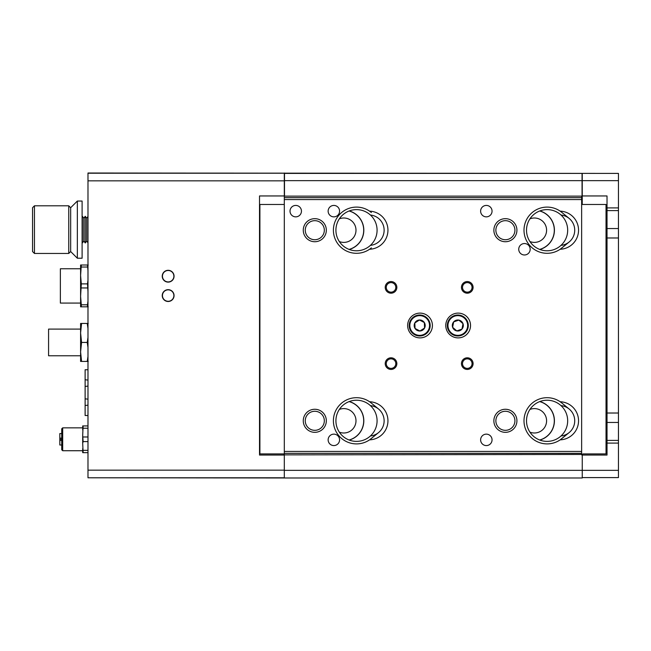 <?xml version="1.0" encoding="UTF-8"?>
<svg xmlns="http://www.w3.org/2000/svg" width="651" height="651" viewBox="0 0 651 651"><rect width="100%" height="100%" fill="white"/><g stroke="black" fill="none" stroke-linecap="round" stroke-linejoin="round"><path stroke-width="0.98" d="M454.561 316.199A9.855 9.855 0 0 0 448.506 328.747A9.855 9.855 0 0 0 461.054 334.801A9.855 9.855 0 0 0 467.117 322.253A9.855 9.855 0 0 0 454.561 316.199M461.258 335.395A10.481 10.481 0 0 1 447.912 328.95A10.481 10.481 0 0 1 454.357 315.605A10.481 10.481 0 0 1 467.711 322.05A10.481 10.481 0 0 1 461.258 335.395M455.993 320.308A5.501 5.501 0 0 0 456.782 330.903A5.501 5.501 0 0 0 463.007 323.685A5.501 5.501 0 0 0 455.993 320.308M456.237 321L453.641 321.903L452.616 327.315L456.782 330.903L461.974 329.097L463.007 323.685L458.841 320.097L456.237 321M453.609 322.058L452.616 327.315L456.782 330.903L461.974 329.097L463.007 323.685L458.841 320.097L453.641 321.903M424.965 333.825A9.855 9.855 0 0 0 428.008 320.219A9.855 9.855 0 0 0 414.41 317.175A9.855 9.855 0 0 0 411.367 330.781A9.855 9.855 0 0 0 424.965 333.825M414.077 316.646A10.481 10.481 0 0 1 428.545 319.885A10.481 10.481 0 0 1 425.306 334.354A10.481 10.481 0 0 1 410.838 331.115A10.481 10.481 0 0 1 414.077 316.646M422.637 330.147A5.501 5.501 0 0 0 419.464 319.999A5.501 5.501 0 0 0 415.045 328.446A5.501 5.501 0 0 0 422.637 330.147M422.239 329.52L424.566 328.047L424.338 322.554L419.464 319.999L414.817 322.953L415.045 328.446L419.919 331.001L422.239 329.52M424.558 327.892L424.338 322.554L419.464 319.999L414.817 322.953L415.045 328.446L419.919 331.001L424.566 328.047M547.1 397.696A23.102 23.102 0 0 0 523.998 420.798A23.102 23.102 0 0 0 560.169 439.848L569.153 432.589L561.74 438.668A23.102 23.102 0 0 1 560.169 439.848A19.058 19.058 0 0 0 578.544 420.798A19.058 19.058 0 0 0 560.169 401.748A23.102 23.102 0 0 0 547.1 397.696M547.1 207.099A23.102 23.102 0 0 0 523.998 230.202A23.102 23.102 0 0 0 560.169 249.252L569.153 241.993L561.74 248.072A23.102 23.102 0 0 1 560.169 249.252A19.058 19.058 0 0 0 578.544 230.202A19.058 19.058 0 0 0 560.169 211.152A23.102 23.102 0 0 0 547.1 207.099M371.379 212.535L371.143 212.332A23.102 23.102 0 0 0 333.402 230.202A23.102 23.102 0 0 0 369.573 249.252L371.379 247.868M371.143 212.332L369.573 211.152A19.058 19.058 0 0 1 387.947 230.202A19.058 19.058 0 0 1 369.573 249.252A23.102 23.102 0 0 0 371.143 248.072M356.496 397.696A23.102 23.102 0 0 0 333.402 420.798A23.102 23.102 0 0 0 369.573 439.848L378.556 432.589L371.143 438.668A23.102 23.102 0 0 1 369.573 439.848A19.058 19.058 0 0 0 387.947 420.798A19.058 19.058 0 0 0 369.573 401.748A23.102 23.102 0 0 0 356.496 397.696M391.039 357.806A5.81 5.81 0 0 0 385.221 363.616A5.81 5.81 0 0 0 391.039 369.434A5.81 5.81 0 0 0 396.85 363.616A5.81 5.81 0 0 0 391.039 357.806M391.039 358.856A4.769 4.769 0 0 0 386.271 363.616A4.769 4.769 0 0 0 391.039 368.385A4.769 4.769 0 0 0 395.8 363.616A4.769 4.769 0 0 0 391.039 358.856M391.039 281.566A5.81 5.81 0 0 0 385.221 287.384A5.81 5.81 0 0 0 391.039 293.194A5.81 5.81 0 0 0 396.85 287.384A5.81 5.81 0 0 0 391.039 281.566M391.039 282.615A4.769 4.769 0 0 0 386.271 287.384A4.769 4.769 0 0 0 391.039 292.144A4.769 4.769 0 0 0 395.8 287.384A4.769 4.769 0 0 0 391.039 282.615M467.272 281.566A5.81 5.81 0 0 0 461.461 287.384A5.81 5.81 0 0 0 467.272 293.194A5.81 5.81 0 0 0 473.09 287.384A5.81 5.81 0 0 0 467.272 281.566M467.272 282.615A4.769 4.769 0 0 0 462.511 287.384A4.769 4.769 0 0 0 467.272 292.144A4.769 4.769 0 0 0 472.04 287.384A4.769 4.769 0 0 0 467.272 282.615M467.272 357.806A5.81 5.81 0 0 0 461.461 363.616A5.81 5.81 0 0 0 467.272 369.434A5.81 5.81 0 0 0 473.09 363.616A5.81 5.81 0 0 0 467.272 357.806M467.272 358.856A4.769 4.769 0 0 0 462.511 363.616A4.769 4.769 0 0 0 467.272 368.385A4.769 4.769 0 0 0 472.04 363.616A4.769 4.769 0 0 0 467.272 358.856M486.338 434.144A5.721 5.721 0 0 0 480.617 439.856A5.721 5.721 0 0 0 486.338 445.577A5.721 5.721 0 0 0 492.05 439.856A5.721 5.721 0 0 0 486.338 434.144M486.338 205.423A5.721 5.721 0 0 0 480.617 211.144A5.721 5.721 0 0 0 486.338 216.856A5.721 5.721 0 0 0 492.05 211.144A5.721 5.721 0 0 0 486.338 205.423M524.454 243.539A5.721 5.721 0 0 0 518.733 249.26A5.721 5.721 0 0 0 524.454 254.98A5.721 5.721 0 0 0 530.174 249.26A5.721 5.721 0 0 0 524.454 243.539M333.857 205.423A5.721 5.721 0 0 0 328.137 211.144A5.721 5.721 0 0 0 333.857 216.856A5.721 5.721 0 0 0 339.57 211.144A5.721 5.721 0 0 0 333.857 205.423M295.733 205.423A5.721 5.721 0 0 0 290.02 211.144A5.721 5.721 0 0 0 295.733 216.856A5.721 5.721 0 0 0 301.454 211.144A5.721 5.721 0 0 0 295.733 205.423M333.857 434.144A5.721 5.721 0 0 0 328.137 439.856A5.721 5.721 0 0 0 333.857 445.577A5.721 5.721 0 0 0 339.57 439.856A5.721 5.721 0 0 0 333.857 434.144M314.799 409.267A11.531 11.531 0 0 0 303.268 420.798A11.531 11.531 0 0 0 314.799 432.329A11.531 11.531 0 0 0 326.33 420.798A11.531 11.531 0 0 0 314.799 409.267M314.799 411.269A9.529 9.529 0 0 0 305.262 420.798A9.529 9.529 0 0 0 314.799 430.327A9.529 9.529 0 0 0 324.328 420.798A9.529 9.529 0 0 0 314.799 411.269M314.799 218.671A11.531 11.531 0 0 0 303.268 230.202A11.531 11.531 0 0 0 314.799 241.733A11.531 11.531 0 0 0 326.33 230.202A11.531 11.531 0 0 0 314.799 218.671M314.799 220.673A9.529 9.529 0 0 0 305.262 230.202A9.529 9.529 0 0 0 314.799 239.731A9.529 9.529 0 0 0 324.328 230.202A9.529 9.529 0 0 0 314.799 220.673M505.396 409.267A11.531 11.531 0 0 0 493.865 420.798A11.531 11.531 0 0 0 505.396 432.329A11.531 11.531 0 0 0 516.927 420.798A11.531 11.531 0 0 0 505.396 409.267M505.396 411.269A9.529 9.529 0 0 0 495.867 420.798A9.529 9.529 0 0 0 505.396 430.327A9.529 9.529 0 0 0 514.925 420.798A9.529 9.529 0 0 0 505.396 411.269M505.396 218.671A11.531 11.531 0 0 0 493.865 230.202A11.531 11.531 0 0 0 505.396 241.733A11.531 11.531 0 0 0 516.927 230.202A11.531 11.531 0 0 0 505.396 218.671M505.396 220.673A9.529 9.529 0 0 0 495.867 230.202A9.529 9.529 0 0 0 505.396 239.731A9.529 9.529 0 0 0 514.925 230.202A9.529 9.529 0 0 0 505.396 220.673M356.496 441.386A20.588 20.588 0 0 1 335.916 420.798A20.588 20.588 0 0 1 370.411 405.63A20.588 20.588 0 0 1 356.496 441.386M356.496 250.781A20.588 20.588 0 0 1 335.916 230.202A20.588 20.588 0 0 1 370.411 215.025A20.588 20.588 0 0 1 356.496 250.781M547.1 250.781A20.588 20.588 0 0 1 526.513 230.202A20.588 20.588 0 0 1 561.007 215.025A20.588 20.588 0 0 1 547.1 250.781M547.1 441.386A20.588 20.588 0 0 1 526.513 420.798A20.588 20.588 0 0 1 561.007 405.63A20.588 20.588 0 0 1 547.1 441.386M420.025 313.115A12.385 12.385 0 0 0 407.64 325.5A12.385 12.385 0 0 0 420.025 337.885A12.385 12.385 0 0 0 432.419 325.5A12.385 12.385 0 0 0 420.025 313.115M458.149 313.115A12.385 12.385 0 0 0 445.764 325.5A12.385 12.385 0 0 0 458.149 337.885A12.385 12.385 0 0 0 470.535 325.5A12.385 12.385 0 0 0 458.149 313.115M259.521 219.013L259.521 455.049L259.521 195.951L284.3 195.951L284.3 477.98L582.246 477.98L582.246 470.356L284.3 470.356M581.636 196.138L581.636 197.668L284.3 197.668M581.636 197.668L581.636 199.572L284.3 199.572M581.636 199.572L581.636 451.428L284.3 451.428M581.636 451.428L581.636 453.332L284.3 453.332M581.636 453.332L581.636 454.862M378.556 432.589A15.25 15.25 0 0 1 370.411 435.975A15.25 15.25 0 0 0 370.411 405.63A15.25 15.25 0 0 1 378.556 409.007L371.143 402.928A23.102 23.102 0 0 0 369.573 401.748L371.143 402.928M378.556 241.993A15.25 15.25 0 0 1 370.411 245.37A15.25 15.25 0 0 0 370.411 215.025A15.25 15.25 0 0 1 378.556 218.41M569.153 241.993A15.25 15.25 0 0 1 561.007 245.37A15.25 15.25 0 0 0 561.007 215.025A15.25 15.25 0 0 1 569.153 218.41L561.74 212.332A23.102 23.102 0 0 0 560.169 211.152L561.74 212.332M561.984 212.535L569.153 218.41M561.007 435.975A15.25 15.25 0 0 0 561.007 405.63A15.25 15.25 0 0 1 561.007 435.975M568.909 408.812L561.74 402.928A23.102 23.102 0 0 0 560.169 401.748L561.74 402.928M339.326 241.554A12.198 12.198 0 0 0 355.991 230.202A12.198 12.198 0 0 0 339.326 218.85M339.326 432.15A12.198 12.198 0 0 0 355.991 420.798A12.198 12.198 0 0 0 339.326 409.446M529.93 432.15A12.198 12.198 0 0 0 546.588 420.798A12.198 12.198 0 0 0 529.93 409.446M529.93 241.554A12.198 12.198 0 0 0 546.588 230.202A12.198 12.198 0 0 0 529.93 218.85M539.679 440.003A19.921 19.921 0 0 0 539.679 401.594M349.082 440.003A19.921 19.921 0 0 0 349.082 401.594M349.082 249.406A19.921 19.921 0 0 0 349.082 210.997M581.636 201.631L582.246 201.631L582.246 204.487L582.246 173.402L284.3 173.402M284.3 454.862L582.246 454.463L582.246 470.356L582.246 455.049L607.025 455.049L607.025 195.951L582.246 195.951M539.679 249.406A19.921 19.921 0 0 0 539.679 210.997M284.3 173.02L284.3 180.84L87.983 180.84L87.983 173.02L618.45 173.402L618.45 180.644L582.246 180.644M284.3 477.785L87.983 477.785L284.3 477.98M284.487 173.402L284.487 180.644L582.051 180.644L582.051 173.402M581.636 200.101L582.051 200.101L582.051 196.138L284.487 196.138L284.487 180.644M582.051 196.138L582.051 180.644M618.45 470.356L582.246 470.356L582.246 477.598L618.45 477.598L618.45 180.644M581.709 454.862A3.808 3.808 0 0 0 582.499 454.211A0.952 0.952 0 0 1 583.198 453.91L606.032 453.91L606.032 204.487L581.636 204.487M284.3 204.487L259.904 204.487L259.904 453.91L283.348 453.91A0.952 0.952 0 0 1 284.048 454.211A3.808 3.808 0 0 0 284.3 454.463M539.834 440.06A20.01 20.01 0 0 0 539.834 401.537M539.834 249.463A20.01 20.01 0 0 0 539.834 210.94M349.229 249.463A20.01 20.01 0 0 0 349.229 210.94M349.229 440.06A20.01 20.01 0 0 0 349.229 401.537M174.061 276.211A5.908 5.908 0 0 0 168.153 270.303A5.908 5.908 0 0 0 162.237 276.211A5.908 5.908 0 0 0 168.153 282.119A5.908 5.908 0 0 0 174.061 276.211M174.061 295.578A5.908 5.908 0 0 0 168.153 289.671A5.908 5.908 0 0 0 162.237 295.578A5.908 5.908 0 0 0 168.153 301.486A5.908 5.908 0 0 0 174.061 295.578M284.3 195.951L284.3 180.84M259.521 431.987L259.521 455.049L284.3 455.049M87.983 180.84L87.983 470.16L284.3 470.16M87.983 173.215L284.3 173.215M87.983 477.785L87.983 470.16M83.824 218.199L82.392 216.295L82.392 242.978L83.824 241.065L85.248 242.978L85.248 216.295L83.824 218.199L83.824 241.065M87.983 216.457L86.681 218.199L86.681 241.065L87.983 242.807M32.55 207.718L34.454 205.806L68.762 205.806L68.762 253.459L34.454 253.459L32.55 251.555L32.55 207.718M77.347 258.219L70.666 251.546L70.666 207.718L77.347 201.045L82.107 201.045L82.107 258.219L77.347 258.219L77.347 201.045M70.666 251.546L68.762 253.459M70.666 207.718L68.762 205.806M34.454 205.806L34.454 253.459M80.594 303.073L60.364 303.073L60.364 268.765L80.594 268.765M80.594 355.772L48.573 355.772L48.573 329.089L80.594 329.089M87.983 399.161L85.118 398.827L85.118 386.434L87.983 386.1M87.983 415.501L85.118 415.501L85.118 405.492L87.983 405.158M87.983 369.76L85.118 369.76L85.118 386.434M85.118 405.492L85.118 398.827M87.983 380.094L85.118 379.761M81.31 304.798L81.31 306.824L80.594 306.824L80.594 296.368L81.31 304.798L87.503 304.798L87.983 301.104M81.31 283.893L80.594 296.368L80.594 275.463L81.31 283.893L87.503 283.893L87.983 280.19M81.31 265.006L80.594 275.463L80.594 265.006L88.219 265.006M87.983 270.726L87.503 265.006M87.983 291.64L87.503 283.893M88.219 306.824L87.503 306.824L87.503 304.798M81.31 267.032L87.503 267.032M81.31 306.824L87.503 306.824M81.31 287.945L87.503 287.945M81.57 361.419L80.594 351.922L81.57 342.434L80.594 332.938L81.57 323.449L80.594 323.449L80.594 361.419L87.242 361.419L87.983 356.423M87.983 328.438L87.242 323.449L88.219 323.449M87.983 347.422L87.242 342.434L87.983 337.438M88.219 361.419L87.242 361.419M81.57 323.449L87.242 323.449M81.57 342.434L87.242 342.434M168.17 281.916A5.713 5.713 0 0 1 162.457 276.203A5.713 5.713 0 0 1 168.17 270.49A5.713 5.713 0 0 1 173.882 276.203A5.713 5.713 0 0 1 168.17 281.916M162.457 295.57A5.713 5.713 0 0 1 168.17 289.858A5.713 5.713 0 0 1 173.882 295.57A5.713 5.713 0 0 1 168.17 301.283A5.713 5.713 0 0 1 162.457 295.57A5.713 5.713 0 0 0 168.17 301.283M61.731 445.007L59.819 445.007L59.819 440.45L61.731 440.45M59.819 440.45L59.819 433.574L61.731 433.574M82.693 435.283L82.693 443.298L83.125 441.598L82.693 435.283L83.125 425.925L82.693 425.925L82.693 429.929M62.683 450.728L61.731 449.776L61.731 428.806L62.683 427.853L62.683 450.728L82.693 450.728M87.983 428.228L83.125 428.228M83.125 436.984L87.983 436.984M87.983 441.598L83.125 441.598M87.983 452.665L83.125 452.665L82.693 443.298M83.125 450.354L87.983 450.354M82.693 448.653L82.693 452.665L83.125 452.665M83.125 425.925L87.983 425.925M59.819 439.295L61.731 439.295M59.819 438.131L61.731 438.131M618.45 422.458L607.025 422.458M618.45 413.019L607.025 413.019M618.45 440.401L607.025 440.401M618.45 443.095L607.025 443.095M618.45 207.905L607.025 207.905M618.45 210.599L607.025 210.599M618.45 228.542L607.025 228.542M618.45 237.981L607.025 237.981M86.681 241.065L85.248 242.978M86.681 218.199L85.248 216.295M62.683 427.853L82.693 427.853"/></g></svg>
